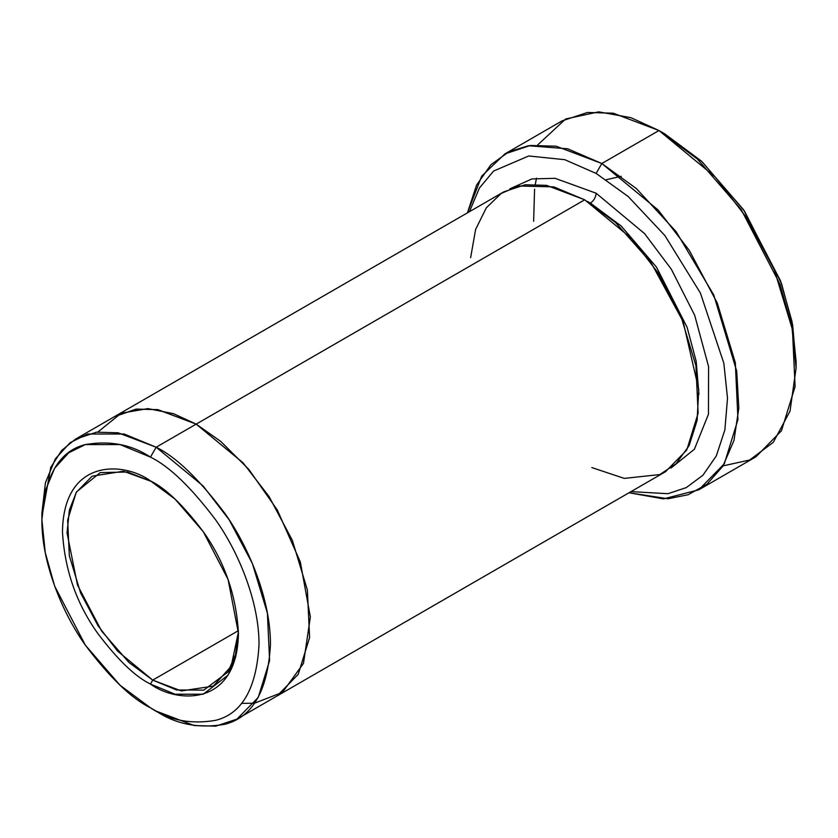 <?xml version="1.0" encoding="UTF-8"?>
<svg xmlns="http://www.w3.org/2000/svg" width="838" height="838" viewBox="0 0 838 838"><rect width="100%" height="100%" fill="white"/><g stroke="black" fill="none" stroke-linecap="round" stroke-linejoin="round"><path stroke-width="1.26" d="M621.251 176.326L606.241 179.709M152.736 680.11L128.916 662.449L101.681 631.15L77.494 585.081L67.04 532.968L69.376 510.049L76.499 491.916L100.235 472.611L127.523 472.004L151.605 481.536L123.458 471.228L92.138 476.183L76.185 492.461L67.658 520.063L69.313 555.657L80.574 592.875L98.015 625.714L117.55 651.074L152.736 680.11L238.411 630.647L152.736 680.11L181.312 690.941L213.344 686.113L231.173 666.315L238.442 631.936L235.562 654.415L227.978 671.971L203.802 690.114L176.567 689.967L152.736 680.11L150.452 684.07L152.736 680.11M150.452 480.865C124.715 461.916 63.667 457.15 62.462 531.659C64.568 569.421 76.3 603.297 97.658 633.266C117.561 659.663 135.159 676.591 150.452 684.07C135.159 676.591 117.561 659.663 97.658 633.266C76.3 603.297 64.568 569.421 62.462 531.659C63.667 457.15 124.715 461.916 150.452 480.865C165.746 488.334 183.344 505.272 203.246 531.659C224.605 561.638 236.337 595.504 238.442 633.266C237.248 707.775 176.19 703.009 150.452 684.07L175.09 694.231L203.246 694.231L228.093 675.103L235.74 656.709L238.442 633.266L228.093 579.477L203.246 531.659L175.09 499.155L150.452 480.865M796.1 368.05L796.1 361.45L792.057 321.761L780.639 281.118L743.536 209.71L701.479 161.147L664.691 133.829L658.972 130.529L697.373 159.031L741.253 209.71L779.969 284.218L791.879 326.631L796.1 368.05L790.014 411.175L773.285 442.328L749.601 460.031L723.058 465.865M596.122 173.414L628.154 196.48L664.859 235.52L700.39 293.007L723.854 363.252L727.51 398.27L724.88 429.863L716.312 455.903L702.946 475.219L686.301 487.601L667.949 493.708L631.035 491.613L667.949 493.708L686.301 487.601L702.946 475.219L716.312 455.903L724.88 429.863L727.51 398.27L723.854 363.252L700.39 293.007L664.859 235.52L628.154 196.48L596.122 173.414L564.728 159.681L528.757 155.973L493.603 171.036L479.399 188.047L469.427 211.7L479.399 188.047L493.603 171.036L528.757 155.973L564.728 159.681L596.122 173.414L601.831 163.515L596.122 173.414M629.034 492.765L668.033 498.757L688.124 494.745L706.968 484.217L722.859 466.19L733.973 440.484L738.823 408.096L736.707 371.129L713.735 294.934L676.067 231.581L636.419 188.602L601.831 163.515L658.134 209.982L689.402 250.562L717.297 303.094L735.314 362.644L737.953 419.597L724.325 463.76L698.798 489.811L663.518 498.893L629.034 492.765M150.452 457.119C169.318 466.337 191.033 487.224 215.586 519.79C238.903 552.483 259.434 602.836 259.005 645.134C256.407 688.721 241.931 713.787 215.586 720.345C191.033 724.556 169.318 720.376 150.452 707.817L156.172 711.116C176.032 724.336 198.878 728.735 224.731 724.304C252.458 717.401 267.699 691.015 270.433 645.134C270.894 600.605 249.263 547.612 224.731 513.191C198.878 478.917 176.032 456.93 156.172 447.22L150.452 457.119C131.587 444.549 109.872 440.369 85.319 444.58C58.974 451.137 44.498 476.214 41.9 519.79C41.471 562.099 62.012 612.442 85.319 645.134C109.872 677.701 131.587 698.588 150.452 707.817C169.318 720.376 191.033 724.556 215.586 720.345C241.931 713.787 256.407 688.721 259.005 645.134C259.434 602.836 238.903 552.483 215.586 519.79C191.033 487.224 169.318 466.337 150.452 457.119L156.172 447.22L203.079 485.935L229.13 519.749L252.385 563.524L267.395 613.144L269.595 660.606L258.24 697.415L236.965 719.119L215.775 726.148L194.259 725.561L156.172 711.116L150.452 707.817L120.054 685.254L85.319 645.134L54.669 586.15L45.242 552.577L41.9 519.79L45.242 490.869L54.669 468.18L68.664 452.824L85.319 444.58L120.054 444.58L150.452 457.119M596.122 193.211C595.755 197.401 593.849 200.701 590.402 203.11L621.241 226.071L656.447 267.092L687.118 327.344L696.2 361.408L698.934 394.373L696.2 361.408L687.118 327.344L656.447 267.092L621.241 226.071L590.402 203.11C593.849 200.701 595.755 197.401 596.122 193.211L555.081 178.316L531.973 178.923L509.808 188.854L531.973 178.923L555.081 178.316L596.122 193.211L644.59 233.645L671.353 269.281L694.671 315.256L708.571 366.573L708.466 414.161L694.409 449.22L671.008 468.065L694.409 449.22L708.466 414.161L708.571 366.573L694.671 315.256L671.353 269.281L644.59 233.645L596.122 193.211M587.585 201.518L590.402 203.11L587.585 201.518M470.642 257.654L475.607 229.465L486.323 207.814L501.208 193.452L518.429 185.994L553.792 186.884L584.694 199.811L156.172 447.22L196.165 424.133L243.083 462.838L269.134 496.651L292.378 540.437L307.399 590.057L309.599 637.519L298.244 674.328L276.969 696.032L298.234 674.318L309.589 637.509L307.389 590.057L292.378 540.437L269.134 496.662L243.072 462.848L196.165 424.133L584.694 199.811L546.606 185.366L525.08 184.769L503.889 191.797L115.361 416.119L136.552 409.08L158.068 409.677L196.165 424.122L157.649 409.604L135.903 409.174L114.555 416.591L136.552 409.091L158.078 409.688L196.165 424.133L220.729 441.396L248.813 469.364L277.347 510.091L300.318 561.931L310.353 616.988L303.471 663.361L282.469 692.377L254.448 703.218L282.469 692.387L303.482 663.382L310.353 616.998L300.318 561.942L277.357 510.101L248.813 469.364L220.729 441.396L196.165 424.122L173.592 413.7L147.876 408.609L121.185 413.218L97.878 432.02M698.798 489.811L755.939 456.825L781.466 430.774L795.094 386.601L792.455 329.659L774.427 270.108L746.532 217.576L715.264 176.996L658.972 130.529L601.831 163.515L658.972 130.529L613.259 113.193L587.438 112.481L562.005 120.923L504.874 153.92L530.297 145.477L556.128 146.189L601.831 163.515L567.63 148.776L528.422 145.739L508.792 151.825L490.932 164.709L476.571 185.104L467.436 212.852L481.724 176.116L504.874 153.92M241.438 703.365L254.448 703.218M236.965 719.119L276.152 696.493M276.969 696.032L665.498 471.71L686.772 450.006L698.127 413.197L695.928 365.745L680.906 316.125L657.662 272.34L631.611 238.526L584.694 199.811L615.626 222.594L651.032 262.608L683.138 321.593L698.756 389.597L697.101 420.425L689.14 445.607L676.13 463.697L659.852 474.549L624.268 478.393L591.848 467.583M535.314 184.255L536.488 178.169M537.745 144.88L565.66 118.975L598.709 111.852L630.825 117.655L658.972 130.529L664.691 133.829L701.919 161.545L744.437 211.019L781.571 283.694L792.633 324.83L796.069 364.698M41.931 516.554L50.751 467.374L61.645 450.456L75.368 439.217L96.559 432.178L118.074 432.775L156.172 447.22L124.171 434.021L87.602 434.021L70.078 442.705L55.339 458.868L45.42 482.74L41.9 513.191L41.9 519.79M156.161 711.106L150.452 707.817M534.571 189.199L533.638 221.274M75.368 439.217L115.361 416.13"/></g></svg>
